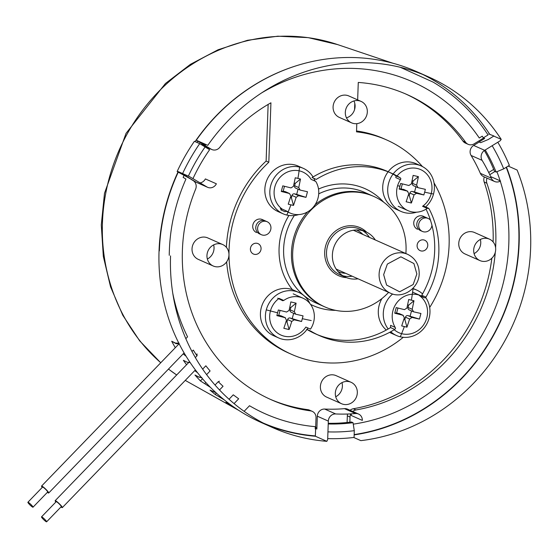 <?xml version="1.0" encoding="UTF-8"?>
<svg xmlns="http://www.w3.org/2000/svg" width="558" height="558" viewBox="0 0 558 558"><rect width="100%" height="100%" fill="white"/><g stroke="black" fill="none" stroke-linecap="round" stroke-linejoin="round"><path stroke-width="0.84" d="M42.241 487.42A4.973 0.691 44 0 1 41.55 486.088A4.973 0.691 44 0 1 41.955 486.137A4.973 0.691 44 0 1 46.244 489.68A4.973 0.691 44 0 1 48.706 493A4.973 0.691 44 0 1 48.309 492.951A4.973 0.691 44 0 1 47.353 492.358M32.727 507.159A3.55 0.488 44 0 1 29.658 504.634A3.55 0.488 44 0 1 27.9 502.256A3.55 0.488 44 0 1 28.186 502.291A3.55 0.488 44 0 1 31.248 504.823A3.55 0.488 44 0 1 33.013 507.194A3.55 0.488 44 0 1 32.727 507.159M27.9 502.256L42.575 487.071A3.55 0.488 44 0 1 42.861 487.106A3.55 0.488 44 0 1 45.923 489.638A3.55 0.488 44 0 1 47.688 492.017L33.013 507.194M55.856 502.033A4.973 0.691 44 0 1 55.165 500.693A4.973 0.691 44 0 1 55.57 500.742A4.973 0.691 44 0 1 59.859 504.286A4.973 0.691 44 0 1 62.322 507.613A4.973 0.691 44 0 1 61.924 507.564A4.973 0.691 44 0 1 60.968 506.971M46.342 521.772A3.55 0.488 44 0 1 43.273 519.24A3.55 0.488 44 0 1 41.515 516.868A3.55 0.488 44 0 1 41.801 516.903A3.55 0.488 44 0 1 44.863 519.435A3.55 0.488 44 0 1 46.628 521.807A3.55 0.488 44 0 1 46.342 521.772M41.515 516.868L56.191 501.684A3.55 0.488 44 0 1 56.477 501.719A3.55 0.488 44 0 1 59.539 504.251A3.55 0.488 44 0 1 61.303 506.622L46.628 521.807M417.098 245.548A5.685 5.266 113.9 0 0 420.125 250.633A5.685 5.266 113.9 0 0 427.77 245.332A5.685 5.266 113.9 0 0 424.743 240.24A5.685 5.266 113.9 0 0 417.098 245.548M250.403 248.938A5.685 5.266 113.9 0 0 253.43 254.023A5.685 5.266 113.9 0 0 261.067 248.715A5.685 5.266 113.9 0 0 258.04 243.63A5.685 5.266 113.9 0 0 250.403 248.938M428.181 218.457L423.285 216.281A7.108 6.584 113.9 0 0 413.736 222.914A7.108 6.584 113.9 0 0 417.517 229.275A7.108 6.584 -66.1 0 1 413.736 222.914A7.108 6.584 -66.1 0 1 423.285 216.281L426.347 217.641A7.108 6.584 -66.1 0 0 416.791 224.274A7.108 6.584 -66.1 0 0 420.579 230.628L422.413 231.444A7.108 6.584 -66.1 0 1 418.626 225.083A7.108 6.584 -66.1 0 1 428.181 218.457A7.108 6.584 -66.1 0 1 430.483 220.229M267.163 221.728L262.267 219.552A7.108 6.584 113.9 0 0 252.718 226.185A7.108 6.584 113.9 0 0 256.499 232.546A7.108 6.584 -66.1 0 1 252.718 226.185A7.108 6.584 -66.1 0 1 262.267 219.552L265.329 220.912A7.108 6.584 -66.1 0 0 255.773 227.545A7.108 6.584 -66.1 0 0 259.561 233.907L261.395 234.716A7.108 6.584 -66.1 0 1 257.608 228.361A7.108 6.584 -66.1 0 1 267.163 221.728A7.108 6.584 -66.1 0 1 270.944 228.089A7.108 6.584 -66.1 0 1 261.395 234.716M368.308 235.776A26.296 24.357 -66.1 0 1 369.145 237.227M351.889 276.071A26.296 24.357 -66.1 0 1 350.25 276.426M345.639 273.294A22.745 21.064 -66.1 0 1 337.96 271.516M336.055 268.928A21.323 19.753 113.9 0 0 338.26 270.093A21.323 19.753 113.9 0 0 339.759 270.686M357.015 231.842A21.323 19.753 113.9 0 0 355.572 231.124A21.323 19.753 113.9 0 0 353.228 230.266M356.423 229.952A22.745 21.064 -66.1 0 1 362.888 234.451M422.552 206.307L427.205 208.378L428.579 208.267L424.073 206.265L422.552 206.307A21.323 19.753 113.9 0 0 431.983 188.674A21.323 19.753 113.9 0 0 420.634 169.597A21.323 19.753 113.9 0 0 397.059 175.944M394.234 329.715A21.323 19.753 113.9 0 0 398.9 332.707A21.323 19.753 113.9 0 0 427.561 312.815A21.323 19.753 113.9 0 0 419.379 295.538L424.247 297.728L419.379 295.538M317.356 334.654A88.841 82.291 113.9 0 0 390.544 327.581A1.423 1.318 113.9 0 0 390.663 327.497L390.565 325.349L395.21 327.413L395.531 328.564L394.708 329.422A88.841 82.291 -66.1 0 1 352.356 342.194A88.841 82.291 -66.1 0 1 319.42 335.602A88.841 82.291 -66.1 0 1 310.848 331.131L306.691 329.283A88.841 82.291 113.9 0 0 315.263 333.761L319.42 335.602M346.455 117.843A11.725 10.86 113.9 0 0 355.09 106.466A11.725 10.86 113.9 0 0 353.953 100.963M361.082 101.403L348.848 95.969A11.725 10.86 113.9 0 0 333.084 106.913A11.725 10.86 113.9 0 0 339.327 117.403L351.561 122.837A11.725 10.86 113.9 0 0 367.324 111.9A11.725 10.86 113.9 0 0 361.082 101.403A11.725 10.86 113.9 0 0 345.318 112.346A11.725 10.86 113.9 0 0 351.561 122.837M474.077 253.611A11.725 10.86 113.9 0 0 480.752 243.002A11.725 10.86 113.9 0 0 480.354 239.473M489.436 239.138L474.509 232.512A11.725 10.86 113.9 0 0 458.753 243.448A11.725 10.86 113.9 0 0 464.995 253.946L479.922 260.572A11.725 10.86 113.9 0 0 495.678 249.628A11.725 10.86 113.9 0 0 489.436 239.138A11.725 10.86 113.9 0 0 473.679 250.082A11.725 10.86 113.9 0 0 479.922 260.572M335.721 396.766A11.725 10.86 113.9 0 0 342.396 386.157A11.725 10.86 113.9 0 0 341.998 382.628M351.08 382.293L336.153 375.667A11.725 10.86 113.9 0 0 320.39 386.603A11.725 10.86 113.9 0 0 326.632 397.101L341.559 403.727A11.725 10.86 113.9 0 0 357.322 392.79A11.725 10.86 113.9 0 0 351.08 382.293A11.725 10.86 113.9 0 0 335.316 393.237A11.725 10.86 113.9 0 0 341.559 403.727M207.36 259.031A11.725 10.86 113.9 0 0 214.035 248.422A11.725 10.86 113.9 0 0 213.637 244.892M222.719 244.557L207.792 237.931A11.725 10.86 113.9 0 0 192.029 248.868A11.725 10.86 113.9 0 0 198.271 259.365L213.198 265.992A11.725 10.86 113.9 0 0 228.961 255.055A11.725 10.86 113.9 0 0 222.719 244.557A11.725 10.86 113.9 0 0 206.955 255.501A11.725 10.86 113.9 0 0 213.198 265.992M192.371 179.927L195.949 182.075A7.108 6.584 113.9 0 0 196.611 182.424L207.625 187.314A7.108 6.584 113.9 0 1 206.955 186.965L189.671 176.698L178.176 171.592A191.896 177.758 113.9 0 0 159.051 250.793A191.896 177.758 113.9 0 0 261.193 422.504L272.695 427.616A191.896 177.758 113.9 0 0 326.862 441.336L327.672 439.551L328.327 421.095L317.321 416.205L316.86 429.011L315.64 428.474L316.023 417.705A7.108 6.584 113.9 0 0 312.236 411.351A7.108 6.584 113.9 0 0 310.569 410.876A167.016 154.712 -66.1 0 1 271.293 399.772A167.016 154.712 -66.1 0 1 182.389 250.319A167.016 154.712 -66.1 0 1 195.628 189.162A7.108 6.584 113.9 0 0 193.075 180.541L191.248 179.446M427.205 208.378A21.323 19.753 -66.1 0 1 407.975 210.631A21.323 19.753 -66.1 0 1 396.619 191.554A21.323 19.753 -66.1 0 1 400.47 179.69L395.824 177.625L396.054 175.923A1.423 1.318 113.9 0 0 395.95 175.847A88.841 82.291 113.9 0 0 389.449 172.331M391.542 173.224L387.378 171.376A88.841 82.291 113.9 0 0 312.089 177.556L316.253 179.404A88.841 82.291 -66.1 0 1 391.542 173.224A88.841 82.291 -66.1 0 1 400.107 177.695L400.867 178.679L400.47 179.69M395.21 327.413A21.323 19.753 -66.1 0 1 392.204 315.689A21.323 19.753 -66.1 0 1 420.865 295.796A21.323 19.753 -66.1 0 1 424.031 297.602L425.203 297.86L425.942 297.107L421.785 295.259A88.841 82.291 113.9 0 0 426.04 209.152M278.498 298.837A21.323 19.753 113.9 0 0 269.681 316.023A21.323 19.753 113.9 0 0 281.03 335.1A21.323 19.753 113.9 0 0 305.84 327.072L310.485 329.136A21.323 19.753 -66.1 0 0 314.335 317.272A21.323 19.753 -66.1 0 0 302.987 298.195A21.323 19.753 -66.1 0 0 295.084 296.612A21.323 19.753 -66.1 0 0 283.757 300.455L282.564 300.643L277.779 298.3A1.423 1.318 113.9 0 1 277.71 298.188L282.878 300.755M286.728 211.112L282.083 209.048L280.932 209.759A1.423 1.318 113.9 0 0 280.855 209.871L285.012 211.719L286.533 211.05M285.849 211.14L290.097 213.03A21.323 19.753 -66.1 0 0 318.757 193.138A21.323 19.753 -66.1 0 0 315.744 181.413L311.099 179.348A21.323 19.753 113.9 0 0 302.757 171.99A21.323 19.753 113.9 0 0 274.097 191.882A21.323 19.753 113.9 0 0 282.181 209.09M290.097 213.03A21.323 19.753 -66.1 0 1 286.931 211.224L286.073 211.105M388.612 292.378A60.41 55.96 -66.1 0 1 324.84 306.907L315.786 302.889A60.41 55.96 -66.1 0 1 283.631 248.826A60.41 55.96 -66.1 0 1 294.338 215.507M318.723 193.849A60.41 55.96 -66.1 0 1 364.827 192.468L372.66 195.942A60.41 55.96 -66.1 0 0 315.137 204.646M292.455 289.686A63.968 59.253 -66.1 0 1 279.077 248.352A63.968 59.253 -66.1 0 1 288.911 215.451M318.52 189.064A63.968 59.253 -66.1 0 1 383.653 202.17M429.681 307.472A117.271 108.629 113.9 0 0 449.106 244.899A117.271 108.629 113.9 0 0 434.019 182.871M422.441 166.563A117.271 108.629 113.9 0 0 386.687 139.96A117.271 108.629 113.9 0 0 356.513 131.848L356.806 123.653M356.548 130.984A117.271 108.629 -66.1 0 1 383.995 138.761L386.687 139.96M202.219 143.845L211.182 149.181A7.108 6.584 113.9 0 0 211.852 149.53A7.108 6.584 113.9 0 0 219.81 147.284A167.016 154.712 -66.1 0 1 270.93 102.798L268.81 162.259A117.271 108.629 113.9 0 0 229.066 249.37A117.271 108.629 113.9 0 0 291.485 354.302A117.271 108.629 113.9 0 0 403.281 337.297M291.485 354.302L288.793 353.109A117.271 108.629 -66.1 0 1 226.653 261.855M487.029 178.135A7.108 6.584 113.9 0 0 486.499 180.653A7.108 6.584 113.9 0 0 486.876 183.24A167.016 154.712 -66.1 0 1 495.602 247.766M493.119 241.921A167.016 154.712 113.9 0 0 484.184 182.041A7.108 6.584 -66.1 0 1 483.807 179.46A7.108 6.584 -66.1 0 1 484.337 176.942M375.297 239.961A24.873 23.045 113.9 0 0 365.818 231.786A24.873 23.045 113.9 0 0 332.387 254.999A24.873 23.045 113.9 0 0 345.625 277.256A24.873 23.045 113.9 0 0 358.048 278.805M324.84 306.907A60.41 55.96 -66.1 0 1 292.685 252.851A60.41 55.96 -66.1 0 1 373.881 196.486A60.41 55.96 -66.1 0 1 406.043 250.542A60.41 55.96 -66.1 0 1 405.861 253.541M369.424 237.352A24.873 23.045 113.9 0 0 362.784 230.705M365.818 231.786L359.945 229.178A24.873 23.045 113.9 0 0 326.514 252.39A24.873 23.045 113.9 0 0 339.752 274.648L345.625 277.256M346.553 277.64A26.296 24.357 -66.1 0 1 324.693 252.195A26.296 24.357 -66.1 0 1 340.282 228.11A26.296 24.357 -66.1 0 1 366.725 232.219M342.786 275.729A24.873 23.045 113.9 0 0 352.175 276.196M431.934 225.265A7.108 6.584 -66.1 0 1 422.413 231.444M269.946 399.165A167.016 154.712 113.9 0 0 307.876 409.677A7.108 6.584 -66.1 0 1 309.544 410.151L312.236 411.351M347.097 422.497L347.334 415.822A7.108 6.584 -66.1 0 1 347.62 414.022M350.836 413.876A7.108 6.584 113.9 0 0 350.026 417.014L349.845 422.197M495.281 252.342A167.016 154.712 -66.1 0 1 355.976 409.956A7.108 6.584 113.9 0 0 352.747 411.462M350.054 410.27A7.108 6.584 -66.1 0 1 353.284 408.756A167.016 154.712 113.9 0 0 491.856 258.201M494.918 171.515L490.05 174.508A7.108 6.584 113.9 0 0 489.764 174.696M488.703 172.485L493.711 169.402M357.65 99.882L358.278 82.438A167.016 154.712 -66.1 0 1 406.88 94.49A167.016 154.712 -66.1 0 1 465.644 142.283A7.108 6.584 113.9 0 0 468.148 144.32A7.108 6.584 113.9 0 0 474.154 143.838L483.193 138.272L484.246 138.74M468.148 144.32L465.456 143.12A7.108 6.584 -66.1 0 1 462.959 141.09A167.016 154.712 113.9 0 0 405.526 93.897M211.852 149.53L209.159 148.33A7.108 6.584 -66.1 0 1 208.49 147.989L202.031 144.103M268.81 162.259L266.117 161.067L268.14 104.416M226.402 247.347A117.271 108.629 -66.1 0 1 266.117 161.067M354.797 103.369L354.574 109.577M335.616 310.346A63.968 59.253 -66.1 0 1 310.534 304.361M482.328 139.932A184.077 170.511 113.9 0 0 481.819 139.123M479.141 142.06L473.651 145.436A7.108 6.584 113.9 0 0 471.085 155.459L482.098 160.348A163.466 151.42 -66.1 0 1 491.361 178.218A7.108 6.584 113.9 0 0 494.562 181.483A7.108 6.584 113.9 0 0 500.568 181.001L490.635 176.586M491.361 178.218L480.347 173.329A7.108 6.584 113.9 0 0 483.549 176.593L494.562 181.483M480.347 173.329A163.466 151.42 113.9 0 0 471.085 155.459M508.185 166.082L517.113 170.044A191.896 177.758 113.9 0 1 360.866 440.646L353.716 437.472M354.156 434.898A191.896 177.758 113.9 0 0 506.483 167.142M315.675 427.484A184.077 170.511 113.9 0 0 316.916 427.561M351.191 413.855A7.108 6.584 113.9 0 1 351.324 415.515L362.337 420.404A7.108 6.584 113.9 0 0 358.55 414.043A7.108 6.584 113.9 0 0 355.488 413.541A163.466 151.42 -66.1 0 1 335.679 413.945L324.665 409.049A7.108 6.584 113.9 0 0 317.321 416.205M324.665 409.049A163.466 151.42 113.9 0 0 344.474 408.651L355.488 413.541M358.55 414.043L347.543 409.154A7.108 6.584 113.9 0 0 344.474 408.651M266.996 424.952A191.896 177.758 113.9 0 0 315.361 436.23L326.862 441.336M170.553 255.899A191.896 177.758 113.9 0 0 272.695 427.616M315.64 428.474L315.361 436.23M200.134 182.871A7.108 6.584 113.9 0 0 205.365 178.916L216.378 183.805A7.108 6.584 113.9 0 1 207.625 187.314M491.145 134.903L489.715 134.269A191.896 177.758 113.9 0 0 422.678 74.423M416.972 71.759A191.896 177.758 113.9 0 0 196.283 140.232L207.778 145.338A191.896 177.758 113.9 0 1 428.474 76.865L416.972 71.759M482.098 160.348A7.108 6.584 113.9 0 1 484.665 150.325L500.17 140.79L501.217 139.374A191.896 177.758 113.9 0 0 428.474 76.865M501.217 139.374L494.067 136.201M483.64 138L483.193 138.272M202.526 143.978L196.283 140.232M428.398 208.218L429.088 208.797A88.841 82.291 -66.1 0 1 425.942 297.107M335.679 413.945A7.108 6.584 113.9 0 0 328.327 421.095M306.984 329.457A24.873 23.045 -66.1 0 1 282.383 339.194A24.873 23.045 -66.1 0 1 278.658 337.939A24.873 23.045 -66.1 0 1 266.292 309.85A24.873 23.045 -66.1 0 1 295.126 291.213A24.873 23.045 -66.1 0 1 298.858 292.469A24.873 23.045 -66.1 0 1 309.913 303.538M301.564 321.492L294.212 319.832L291.736 321.429A63.898 23.722 103.4 0 1 289.086 329.555L283.827 328.299A63.898 23.722 -76.6 0 0 286.477 320.173L285.096 317.655L276.859 315.605L277.598 312.794L278.351 309.983L286.589 312.034L289.058 310.436A63.898 23.722 -76.6 0 0 290.83 301.92L296.096 303.175A63.898 23.722 103.4 0 1 294.324 311.692L295.705 314.21L303.057 315.87L301.564 321.492L290.069 317.99A2.134 1.974 113.9 0 0 287.6 319.588L286.979 321.924L286.017 321.694M289.769 307.27L290.802 307.514L290.181 309.857A2.134 1.974 113.9 0 0 291.241 312.264L295.705 314.21M278.658 337.939L273.664 335.721A24.873 23.045 -66.1 0 1 261.918 305.603A24.873 23.045 -66.1 0 1 290.132 288.995A24.873 23.045 -66.1 0 1 293.857 290.251L298.858 292.469M280.953 315.821L285.424 317.767L281.274 315.926A2.134 1.974 113.9 0 0 280.953 315.821L278.763 315.298L280.06 310.415M293.641 313.324L292.259 318.513M296.096 303.175L290.802 307.514M289.086 329.555L286.979 321.924M276.859 315.605L278.763 315.298M307.967 328.02A24.873 23.045 -66.1 0 1 307.012 329.422M298.704 214.586A24.873 23.045 -66.1 0 1 286.805 215.06A24.873 23.045 -66.1 0 1 283.08 213.798A24.873 23.045 -66.1 0 1 270.707 185.709A24.873 23.045 -66.1 0 1 299.548 167.072A24.873 23.045 -66.1 0 1 303.273 168.335A24.873 23.045 -66.1 0 1 313.045 176.977M313.798 178.309A24.873 23.045 -66.1 0 1 315.026 181.092M281.281 191.464L282.773 185.849A63.898 4.087 14.9 0 0 291.011 187.9L293.48 186.302L295.252 177.779L297.909 178.386L300.511 179.034L298.746 187.558L300.12 190.069A63.898 4.087 14.9 0 0 307.479 191.736L305.986 197.358A63.898 4.087 -165.1 0 1 298.628 195.691L296.159 197.288L293.508 205.421L290.885 204.835L288.242 204.165L290.892 196.032L289.511 193.521A63.898 4.087 -165.1 0 1 281.281 191.464L283.185 191.157L284.482 186.281M294.192 183.129L295.224 183.38L294.603 185.716A2.134 1.974 113.9 0 0 295.663 188.123L300.12 190.069M283.08 213.798L278.086 211.58A24.873 23.045 -66.1 0 1 265.713 183.491A24.873 23.045 -66.1 0 1 298.279 166.117L303.273 168.335M298.056 189.19L296.682 194.372L294.491 193.856A2.134 1.974 113.9 0 0 292.015 195.453L291.395 197.79L290.432 197.56M285.375 191.68L289.511 193.521L285.689 191.792A2.134 1.974 113.9 0 0 285.375 191.68L283.185 191.157M295.224 183.38L300.511 179.034M305.986 197.358L296.682 194.372M293.508 205.421L291.395 197.79M393.16 173.963A24.873 23.045 -66.1 0 1 417.426 164.68A24.873 23.045 -66.1 0 1 421.15 165.935A24.873 23.045 -66.1 0 1 433.517 194.024A24.873 23.045 -66.1 0 1 425.642 206.962M416.575 212.186A24.873 23.045 -66.1 0 1 404.683 212.661A24.873 23.045 -66.1 0 1 400.951 211.405A24.873 23.045 -66.1 0 1 388.584 183.317A24.873 23.045 -66.1 0 1 393.013 174.159M424.659 192.161L423.857 194.958L416.505 193.298L414.029 194.895A63.898 23.722 103.4 0 1 411.379 203.021L406.119 201.766A63.898 23.722 -76.6 0 0 408.77 193.64L407.389 191.122L399.151 189.071L399.891 186.26L400.644 183.449L408.881 185.5L411.351 183.903A63.898 23.722 -76.6 0 0 413.122 175.386L418.388 176.642L413.094 180.98L412.474 183.324A2.134 1.974 113.9 0 0 413.534 185.73L417.998 187.676L425.349 189.336L424.659 192.161A63.968 4.094 -165.1 0 0 433.517 194.024M403.246 189.288A2.134 1.974 113.9 0 1 403.567 189.392L407.717 191.234L401.056 188.764L402.353 183.882M388.18 171.731A24.873 23.045 -66.1 0 1 412.425 162.462A24.873 23.045 -66.1 0 1 416.149 163.717L421.15 165.935M415.933 186.791L414.552 191.98L412.362 191.457A2.134 1.974 113.9 0 0 409.893 193.054L409.272 195.391L408.31 195.167M412.062 180.736L413.094 180.98M414.552 191.98L423.857 194.958M411.379 203.021L409.272 195.391M399.151 189.071L401.056 188.764M418.388 176.642A63.898 23.722 103.4 0 1 416.617 185.158L417.998 187.676M400.951 211.405L395.957 209.187A24.873 23.045 -66.1 0 1 388.124 171.801M425.684 297.47A24.873 23.045 -66.1 0 1 429.102 318.165A24.873 23.045 -66.1 0 1 400.26 336.802A24.873 23.045 -66.1 0 1 396.536 335.539A24.873 23.045 -66.1 0 1 390.74 331.745M388.201 328.983A24.873 23.045 -66.1 0 1 384.162 307.451A24.873 23.045 -66.1 0 1 392.63 294.003M419.442 319.092A63.898 4.087 -165.1 0 1 412.083 317.432L409.614 319.03L406.963 327.162L404.341 326.576L401.697 325.907L404.348 317.774L402.967 315.263A63.898 4.087 -165.1 0 1 394.736 313.205L396.229 307.591A63.898 4.087 14.9 0 0 404.459 309.641L406.935 308.044L408.7 299.52L413.966 300.776L408.679 305.121L408.058 307.458A2.134 1.974 113.9 0 0 409.119 309.864L413.576 311.81A63.898 4.087 14.9 0 0 420.934 313.477L419.442 319.092L407.94 315.598A2.134 1.974 113.9 0 0 405.471 317.195L404.85 319.532L403.887 319.302M398.83 313.422A2.134 1.974 113.9 0 1 399.144 313.533L403.295 315.375L396.64 312.899L397.931 308.023M412.536 288.709A24.873 23.045 -66.1 0 1 413.004 288.814A24.873 23.045 -66.1 0 1 416.728 290.076A24.873 23.045 -66.1 0 1 422.559 293.906M396.536 335.539L391.542 333.321A24.873 23.045 -66.1 0 1 389.617 332.352M386.324 330.036A24.873 23.045 -66.1 0 1 379.168 305.233A24.873 23.045 -66.1 0 1 381.979 298.509M411.511 310.932L410.13 316.114M407.647 304.87L408.679 305.121M394.736 313.205L396.64 312.899M413.966 300.776L412.195 309.299L413.576 311.81M406.963 327.162L404.85 319.532M336.823 269.381L390.412 293.18A21.253 19.683 -66.1 0 1 379.098 274.166A21.253 19.683 -66.1 0 1 407.661 254.336C415.319 258.214 419.163 264.625 419.191 273.546C419.295 287.907 402.883 299.367 390.412 293.18M261.744 92.837A180.911 167.581 -66.1 0 1 403.853 78.26A180.911 167.581 -66.1 0 1 428.684 90.138A180.911 167.581 -66.1 0 1 479.287 138.007L482.224 136.18A184.433 170.846 -66.1 0 1 483.34 137.868L488.055 134.938C473.63 112.96 455.356 95.369 433.231 82.165L400.281 67.288M197.832 140.923L196.821 142.374M237.506 409.572L232.965 406.998A190.578 176.537 -66.1 0 1 225.864 402.395L230.921 405.003M224.365 399.974L215.137 394.387A190.578 176.537 -66.1 0 1 210.045 390.091L215.995 392.734M210.45 387.371L200.427 380.926A190.578 176.537 -66.1 0 1 194.972 375.025L198.767 376.971L201.856 377.515M197.546 372.723L194.728 370.617M186.581 364.723A190.578 176.537 -66.1 0 1 183.366 360.301L187.251 362.254L188.82 362.407M189.225 362.449L190.132 362.54M186.086 356.241L183.177 353.87M175.296 347.711A190.578 176.537 -66.1 0 1 171.704 341.238L175.554 343.114L179.146 343.142M159.351 250.926A191.568 177.458 -66.1 0 1 178.295 172.038L182.466 173.859L192.364 179.941L177.151 171.543M496.899 171.704A180.911 167.581 -66.1 0 1 500.135 180.806M500.254 181.176A180.911 167.581 -66.1 0 1 353.263 424.157M215.025 385.048L218.241 381.686L219.461 381.205M206.593 374.634L210.101 370.965A180.911 167.581 -66.1 0 1 205.853 365.797L202.652 369.138M197.107 355.704L196.988 353.87M169.248 255.32A180.911 167.581 -66.1 0 1 185.954 179.055L183.129 177.381A184.433 170.846 -66.1 0 1 184.014 175.428M185.821 338.664L187.565 336.844A180.911 167.581 -66.1 0 1 172.757 293.208M182.466 173.859A191.861 177.723 -66.1 0 1 199.715 143.636L209.606 149.718A177.681 164.589 -66.1 0 0 192.991 178.574M188.36 176.112A185.068 171.432 -66.1 0 1 205.156 146.859M201.584 144.745A184.433 170.846 -66.1 0 1 202.491 143.455L205.316 145.136A180.911 167.581 -66.1 0 1 205.797 144.459M327.706 438.602A191.861 177.723 -66.1 0 0 354.079 437.43L354.281 430.685L353.04 422.699A177.681 164.589 -66.1 0 1 328.23 423.968M354.281 430.685A185.068 171.432 -66.1 0 1 327.944 431.878M353.04 422.699L351.449 421.994A177.681 164.589 -66.1 0 1 328.25 423.299M234.067 403.601L238.671 398.789L233.265 394.82L229.031 399.249M219.601 396.954L220.117 396.417M215.137 394.387L216.378 393.09M219.517 389.965L223.047 386.275L218.22 381.707M204.856 383.527L205.832 382.509M200.427 380.926L202.498 378.756M194.972 375.025L195.335 375.304M198.767 376.971L201.668 377.78M195.335 357.566L196.967 355.851L193.298 350.075L191.959 351.477M171.704 341.238L176.147 343.679L179.153 343.847M175.554 343.114L176.147 343.679M177.137 171.536A191.492 177.381 113.9 0 1 194.386 141.314L199.715 143.636M492.163 145.715A185.068 171.432 -66.1 0 1 503.707 168.865L496.097 172.038L494.507 171.334A177.681 164.589 -66.1 0 0 484.365 150.52M485.23 149.983A177.681 164.589 -66.1 0 1 496.097 172.038M488.78 133.983L493.921 135.985L488.278 139.5L480.661 142.667L479.071 141.962L484.686 138.468L483.34 137.868M497.813 142.241A191.861 177.723 -66.1 0 1 509.356 165.349L503.707 168.865M315.626 428.823A184.433 170.846 -66.1 0 1 315.221 428.788L315.291 426.675C291.729 424.547 269.8 417.572 249.496 405.736L244.188 411.281M506.211 167.309A191.568 177.458 -66.1 0 1 354.163 434.577M315.375 435.91A191.568 177.458 -66.1 0 1 263.23 423.041M315.786 302.889L323.619 306.363A60.41 55.96 -66.1 0 1 291.464 252.307A60.41 55.96 -66.1 0 1 307.604 211.88M400.107 177.695L395.95 175.847M279.105 298.391L283.757 300.455M484.184 182.041L486.876 183.24M307.876 409.677L310.569 410.876M347.334 415.822L350.026 417.014M355.976 409.956L353.284 408.756M489.575 174.298L490.05 174.508M465.644 142.283L462.959 141.09M211.182 149.181L208.49 147.989M390.544 327.581L394.708 329.422M427.7 208.176L429.088 208.797M484.665 150.325L473.651 145.436M206.955 186.965L195.949 182.075M266.292 309.85A63.968 4.094 14.9 0 0 277.598 312.794M302.366 318.695A63.968 4.094 14.9 0 0 311.224 320.557M294.324 311.692L290.181 309.857M294.212 319.832L290.069 317.99M291.736 321.429L287.6 319.588M299.548 167.072A63.968 23.75 103.4 0 1 297.909 178.386M290.885 204.835A63.968 23.75 103.4 0 1 288.123 212.005M288.067 212.131A63.968 23.75 103.4 0 1 286.805 215.06M298.746 187.558L294.603 185.716M298.628 195.691L294.491 193.856M296.159 197.288L292.015 195.453M399.891 186.26A63.968 4.094 -165.1 0 1 397.617 185.681M416.505 193.298L412.362 191.457M414.029 194.895L409.893 193.054M416.617 185.158L412.474 183.324M400.26 336.802A63.968 23.75 -76.6 0 0 404.341 326.576M411.365 300.127A63.968 23.75 -76.6 0 0 413.004 288.814M412.195 309.299L408.058 307.458M412.083 317.432L407.94 315.598M409.614 319.03L405.471 317.195M383.653 274.641L387.35 264.08L400.881 256.82L413.917 263.543L416.861 273.964L413.171 284.524L399.64 291.785L386.603 285.061L383.653 274.641M195.077 141.613A191.52 177.409 -66.1 0 1 298.125 65.202M185.284 380.382A185.193 171.55 113.9 0 0 187.837 381.846L238.691 410.339M160.725 362.784L139.674 340.854L122.788 315.277L110.554 286.847L103.328 256.436L101.291 224.944L104.492 193.305L126.045 133.327L165.433 83.512L190.452 64.323L218.08 49.767L247.508 40.288L277.856 36.193L308.204 37.637L337.618 44.591A185.193 171.55 113.9 0 0 127.37 133.592A185.193 171.55 113.9 0 0 160.767 362.742M168.488 369.068A185.193 171.55 113.9 0 0 176.677 374.976L168.46 369.096M41.55 486.088L179.111 343.763M48.706 493L184.098 352.914M55.165 500.693L189.546 361.661M62.322 507.613L195.391 369.926M412.606 292.134L420.865 295.796M293.201 293.85L302.987 298.195M373.881 196.486L364.827 192.468M280.311 208.685L281.302 209.124M398.182 206.286L407.975 210.631M416.728 290.076L412.878 288.367M354.065 230.538L407.661 254.336M337.618 44.591L392.86 63.221M199.15 377.264L195.335 375.311"/></g></svg>
